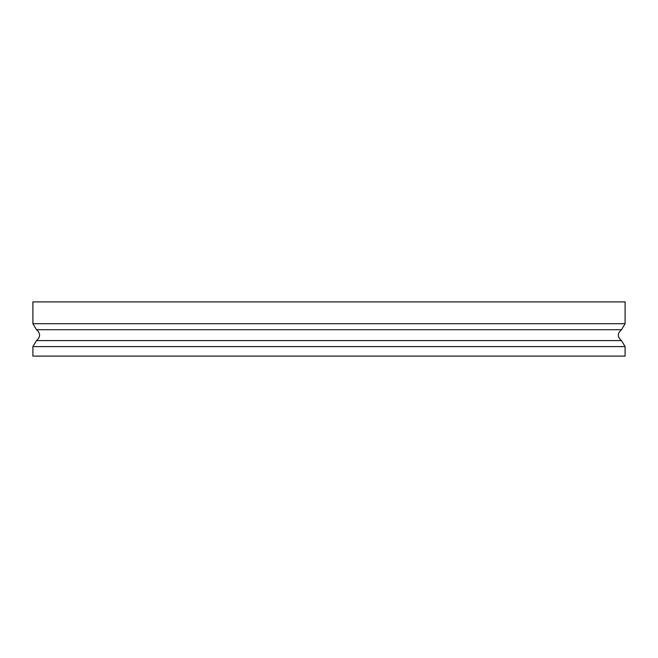 <?xml version="1.0" encoding="UTF-8"?>
<svg xmlns="http://www.w3.org/2000/svg" width="658" height="658" viewBox="0 0 658 658"><rect width="100%" height="100%" fill="white"/><g stroke="black" fill="none" stroke-linecap="round" stroke-linejoin="round"><path stroke-width="0.99" d="M621.514 340.589L625.1 346.601L625.1 356.101L32.9 356.101L32.9 346.601L36.486 340.589C40.615 336.962 40.615 333.335 36.486 329.707L621.514 329.707C617.262 333.335 617.262 336.962 621.514 340.589L36.486 340.589M621.514 329.707L625.1 323.695L32.9 323.695L36.486 329.707M32.9 323.695L32.9 301.899L625.1 301.899L625.1 323.695M625.1 346.601L32.9 346.601"/></g></svg>
